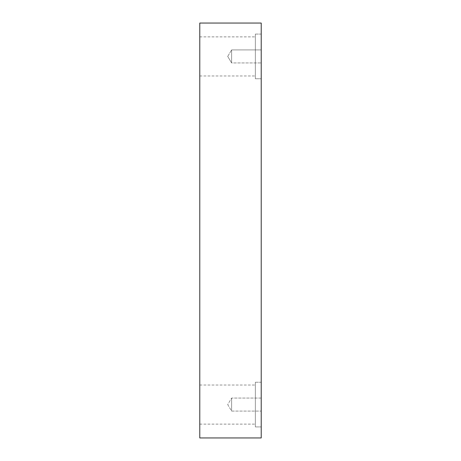 <?xml version="1.0" encoding="UTF-8"?>
<svg xmlns="http://www.w3.org/2000/svg" width="461" height="461" viewBox="0 0 461 461"><rect width="100%" height="100%" fill="white"/><g stroke="black" fill="none" stroke-linecap="round" stroke-linejoin="round"><path stroke-width="0.35" stroke-dasharray="2.31 1.73" d="M261.22 437.95L199.78 437.95L199.78 23.05L261.22 23.05L261.22 437.95M231.624 62.938L231.624 49.909L231.624 62.938L231.624 49.909L261.22 49.909L261.22 62.938L261.22 49.909L261.22 62.938L261.22 49.909L231.624 49.909L231.624 62.938L261.22 62.938L231.624 62.938L227.705 56.421L231.624 62.938M199.78 56.421L199.78 75.973L199.78 56.421M199.78 404.579L199.78 385.027L199.78 404.579M261.22 398.062L261.22 411.091L261.22 398.062L261.22 411.091L261.22 398.062L231.624 398.062L231.624 411.091L231.624 398.062L231.624 411.091L231.624 398.062L261.22 398.062M261.22 34.079L261.22 78.762L261.22 34.079L261.22 78.762L261.22 34.079L255.354 34.079L255.354 78.762L255.354 34.079L255.354 78.762L255.354 34.079L261.22 34.079M261.22 382.238L261.22 426.921L261.22 382.238L261.22 426.921L261.22 382.238L255.354 382.238L255.354 426.921L255.354 382.238L255.354 426.921L255.354 382.238L261.22 382.238M255.354 404.579L255.354 385.027L255.354 404.579M255.354 56.421L255.354 75.973L255.354 56.421M227.705 404.579L231.624 411.091L261.22 411.091L231.624 411.091L227.705 404.579L231.624 398.062L227.705 404.579M227.705 56.421L231.624 49.909L227.705 56.421M199.78 424.126L255.354 424.126L199.78 424.126M199.78 385.027L255.354 385.027L199.78 385.027M255.354 426.921L261.22 426.921L255.354 426.921M199.78 75.973L255.354 75.973L199.78 75.973M199.78 36.874L255.354 36.874L199.78 36.874M255.354 78.762L261.22 78.762L255.354 78.762"/><path stroke-width="0.69" d="M261.22 437.95L199.78 437.95L199.78 23.05L261.22 23.05L261.22 437.95"/></g></svg>
